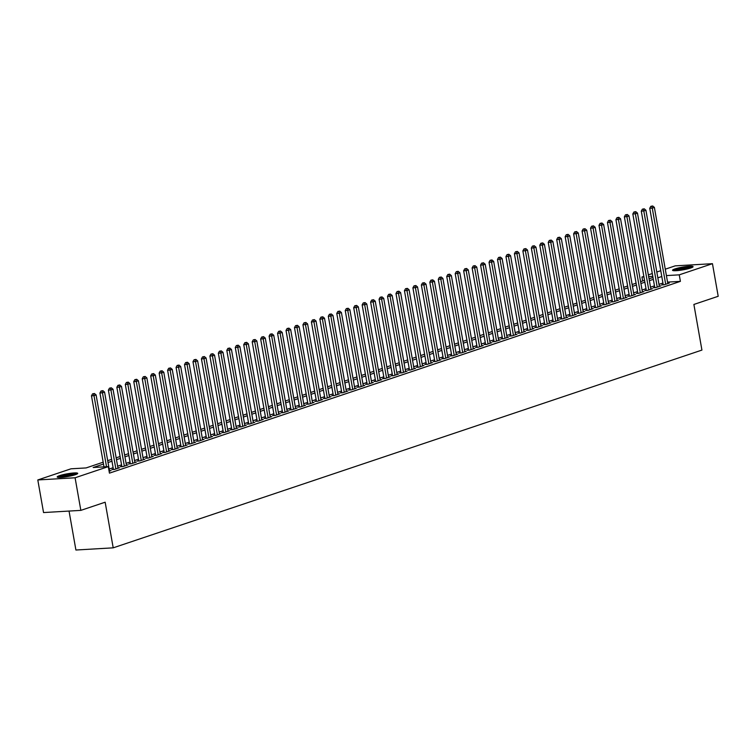 <?xml version="1.0" encoding="UTF-8"?>
<svg xmlns="http://www.w3.org/2000/svg" width="756" height="756" viewBox="0 0 756 756"><rect width="100%" height="100%" fill="white"/><g stroke="black" fill="none" stroke-linecap="round" stroke-linejoin="round"><path stroke-width="1.13" d="M690.672 268.011A10.423 1.38 170 0 1 679.408 270.383A10.423 1.38 170 0 1 672.547 270.279A10.423 1.38 170 0 1 674.947 268.928A10.423 1.38 170 0 1 686.212 266.556A10.423 1.38 170 0 1 693.072 266.66A10.423 1.38 170 0 1 690.672 268.011M75.307 474.711A10.423 1.38 170 0 1 64.043 477.083A10.423 1.38 170 0 1 57.182 476.979A10.423 1.38 170 0 1 59.582 475.637A10.423 1.38 170 0 1 70.837 473.265A10.423 1.38 170 0 1 77.707 473.36A10.423 1.38 170 0 1 75.307 474.711M69.042 511.065L75.912 550.018L113.202 547.835L701.927 350.085L693.885 304.451L718.2 296.286L712.454 263.683L679.257 274.844L666.405 275.59M113.202 547.835L105.16 502.201L80.845 510.376L43.546 512.559L37.8 479.956L70.998 468.805L86.118 467.926L103.185 462.19M642.657 280.977L641.957 277.017L643.838 276.394M648.355 274.872L652.296 273.549M656.813 272.028L660.753 270.705M665.271 269.193L675.155 265.866L712.454 263.683M663.173 284.417L661.689 284.917L664.212 284.766L669.287 283.065L667.737 283.16M654.715 287.261L653.231 287.762L655.754 287.611L660.829 285.91L659.279 285.995M646.257 290.106L644.773 290.597L647.297 290.455L652.371 288.745L650.822 288.839M637.799 292.941L636.316 293.441L638.839 293.29L643.914 291.589L642.364 291.684M629.342 295.785L627.858 296.286L630.381 296.135L635.456 294.434L633.906 294.519M620.884 298.629L619.4 299.121L621.923 298.979L626.998 297.269L625.439 297.363M612.417 301.464L610.942 301.965L613.456 301.814L618.54 300.113L616.981 300.208M603.959 304.309L602.485 304.81L604.998 304.659L610.073 302.958L608.523 303.043M595.501 307.153L594.027 307.645L596.541 307.503L601.615 305.793L600.066 305.887M587.043 309.988L585.569 310.489L588.083 310.338L593.158 308.637L591.608 308.731M578.586 312.833L577.102 313.334L579.625 313.182L584.7 311.481L583.15 311.566M570.128 315.677L568.644 316.169L571.167 316.027L576.242 314.316L574.692 314.411M561.67 318.512L560.187 319.013L562.71 318.862L567.784 317.161L566.235 317.246M553.212 321.357L551.729 321.858L554.252 321.706L559.327 320.005L557.777 320.09M544.755 324.201L543.271 324.693L545.794 324.551L550.869 322.84L549.319 322.935M536.297 327.036L534.813 327.537L537.336 327.386L542.411 325.685L540.852 325.77M527.839 329.881L526.356 330.381L528.879 330.23L533.953 328.529L532.394 328.614M519.372 332.725L517.898 333.216L520.412 333.075L525.486 331.364L523.936 331.459M510.914 335.56L509.44 336.061L511.954 335.91L517.028 334.209L515.479 334.294M502.457 338.404L500.982 338.905L503.496 338.754L508.571 337.053L507.021 337.138M493.999 341.249L492.525 341.74L495.038 341.599L500.113 339.888L498.563 339.983M485.541 344.084L484.057 344.585L486.58 344.434L491.655 342.733L490.105 342.818M477.083 346.928L475.6 347.429L478.123 347.278L483.197 345.577L481.648 345.662M468.625 349.773L467.142 350.264L469.665 350.123L474.74 348.412L473.19 348.507M460.168 352.608L458.684 353.109L461.207 352.957L466.282 351.256L464.732 351.342M451.71 355.452L450.226 355.953L452.75 355.802L457.824 354.101L456.265 354.186M443.252 358.297L441.769 358.788L444.292 358.646L449.366 356.936L447.807 357.03M434.785 361.132L433.311 361.633L435.825 361.481L440.909 359.78L439.349 359.865M426.327 363.976L424.853 364.468L427.367 364.326L432.441 362.615L430.892 362.71M417.87 366.821L416.395 367.312L418.909 367.17L423.984 365.46L422.434 365.554M409.412 369.656L407.938 370.156L410.451 370.005L415.526 368.304L413.976 368.389M400.954 372.5L399.47 372.991L401.994 372.85L407.068 371.139L405.518 371.234M392.496 375.345L391.013 375.836L393.536 375.694L398.61 373.984L397.061 374.078M384.039 378.18L382.555 378.68L385.078 378.529L390.153 376.828L388.603 376.913M375.581 381.024L374.097 381.515L376.62 381.374L381.695 379.663L380.145 379.758M367.123 383.868L365.639 384.36L368.163 384.218L373.237 382.508L371.687 382.602M358.665 386.703L357.182 387.204L359.705 387.053L364.779 385.352L363.22 385.437M350.208 389.548L348.724 390.039L351.247 389.898L356.322 388.187L354.762 388.282M341.74 392.392L340.266 392.884L342.78 392.742L347.855 391.032L346.305 391.126M333.283 395.227L331.808 395.728L334.322 395.577L339.397 393.876L337.847 393.961M324.825 398.072L323.351 398.563L325.864 398.421L330.939 396.711L329.389 396.805M316.367 400.907L314.883 401.408L317.407 401.266L322.481 399.555L320.931 399.65M307.909 403.751L306.426 404.252L308.949 404.101L314.024 402.4L312.474 402.485M299.452 406.596L297.968 407.087L300.491 406.945L305.566 405.235L304.016 405.329M290.994 409.431L289.51 409.932L292.033 409.79L297.108 408.079L295.558 408.174M282.536 412.275L281.052 412.776L283.576 412.625L288.65 410.924L287.1 411.009M274.078 415.12L272.595 415.611L275.118 415.469L280.192 413.759L278.633 413.853M265.621 417.955L264.137 418.455L266.66 418.304L271.735 416.603L270.175 416.698M257.153 420.799L255.679 421.3L258.193 421.149L263.277 419.448L261.718 419.533M248.696 423.643L247.221 424.135L249.735 423.993L254.81 422.283L253.26 422.377M240.238 426.478L238.764 426.979L241.277 426.828L246.352 425.127L244.802 425.222M231.78 429.323L230.306 429.824L232.82 429.673L237.894 427.972L236.344 428.057M223.322 432.167L221.839 432.659L224.362 432.517L229.437 430.807L227.887 430.901M214.865 435.002L213.381 435.503L215.904 435.352L220.979 433.651L219.429 433.746M206.407 437.847L204.923 438.348L207.446 438.196L212.521 436.495L210.971 436.581M197.949 440.691L196.465 441.183L198.989 441.041L204.063 439.33L202.513 439.425M189.491 443.526L188.008 444.027L190.531 443.876L195.606 442.175L194.056 442.269M181.034 446.371L179.55 446.872L182.073 446.72L187.148 445.019L185.589 445.104M172.566 449.215L171.092 449.707L173.606 449.565L178.69 447.854L177.131 447.949M164.109 452.05L162.634 452.551L165.148 452.4L170.223 450.699L168.673 450.793M155.651 454.895L154.177 455.395L156.69 455.244L161.765 453.543L160.215 453.628M147.193 457.739L145.719 458.23L148.233 458.089L153.307 456.378L151.758 456.473M138.735 460.574L137.252 461.075L139.775 460.924L144.85 459.223L143.3 459.317M130.278 463.419L128.794 463.919L131.317 463.768L136.392 462.067L134.842 462.152M121.82 466.263L120.336 466.754L122.859 466.613L127.934 464.902L126.384 464.997M113.362 469.098L111.879 469.599L114.402 469.448L119.476 467.747L117.927 467.841M103.506 464.042L93.177 467.51L108.297 466.622L109.44 473.143L680.4 281.355L667.548 282.111M662.927 283.037L658.986 284.36M654.469 285.872L650.529 287.195M646.011 288.716L642.071 290.039M637.554 291.561L633.613 292.884M629.096 294.396L625.155 295.719M620.638 297.24L616.698 298.563M612.18 300.085L608.24 301.408M603.723 302.92L599.782 304.243M595.255 305.764L591.315 307.087M586.798 308.609L582.857 309.932M578.34 311.444L574.399 312.767M569.882 314.288L565.942 315.611M561.424 317.133L557.484 318.456M552.967 319.968L549.026 321.291M544.509 322.812L540.568 324.135M536.051 325.656L532.111 326.979M527.593 328.491L523.653 329.814M519.136 331.336L515.195 332.659M510.669 334.18L506.728 335.503M502.211 337.015L498.27 338.338M493.753 339.86L489.812 341.183M485.295 342.704L481.355 344.027M476.838 345.539L472.897 346.862M468.38 348.384L464.439 349.707M459.922 351.228L455.981 352.551M451.464 354.063L447.524 355.386M443.007 356.908L439.066 358.231M434.549 359.752L430.608 361.075M426.091 362.587L422.15 363.91M417.624 365.431L413.683 366.755M409.166 368.276L405.225 369.599M400.708 371.111L396.768 372.434M392.251 373.955L388.31 375.278M383.793 376.8L379.852 378.123M375.335 379.635L371.394 380.958M366.877 382.479L362.937 383.802M358.42 385.324L354.479 386.647M349.962 388.159L346.021 389.482M341.504 391.003L337.563 392.326M333.037 393.848L329.096 395.171M324.579 396.683L320.639 398.006M316.121 399.527L312.181 400.85M307.664 402.372L303.723 403.695M299.206 405.207L295.265 406.53M290.748 408.051L286.808 409.374M282.29 410.895L278.35 412.218M273.833 413.73L269.892 415.053M265.375 416.575L261.434 417.898M256.917 419.41L252.976 420.742M248.45 422.254L244.519 423.577M239.992 425.099L236.052 426.422M231.534 427.934L227.594 429.266M223.077 430.778L219.136 432.101M214.619 433.623L210.678 434.946M206.161 436.458L202.221 437.79M197.703 439.302L193.763 440.625M189.246 442.147L185.305 443.47M180.788 444.982L176.847 446.314M172.33 447.826L168.39 449.149M163.872 450.67L159.932 451.993M155.405 453.505L151.465 454.838M146.947 456.35L143.007 457.673M138.49 459.194L134.549 460.517M130.032 462.029L126.091 463.352M121.574 464.874L117.634 466.197M113.117 467.718L109.176 469.041M109.1 471.234L111.019 470.591L109.469 470.676M80.845 510.376L75.09 477.773L37.8 479.956M680.4 281.355L679.257 274.844M108.297 466.622L75.09 477.773M661.783 276.516L657.843 277.839M653.316 279.351L649.376 280.684M644.859 282.196L640.918 283.519M636.401 285.04L632.46 286.363M627.943 287.875L624.002 289.208M619.485 290.72L615.545 292.043M611.028 293.564L607.087 294.887M602.57 296.399L598.629 297.732M594.112 299.244L590.171 300.567M585.654 302.088L581.714 303.411M577.197 304.923L573.256 306.256M568.739 307.768L564.798 309.091M560.272 310.612L556.331 311.935M551.814 313.447L547.873 314.77M543.356 316.291L539.415 317.615M534.898 319.136L530.958 320.459M526.441 321.971L522.5 323.294M517.983 324.815L514.042 326.138M509.525 327.66L505.584 328.983M501.067 330.495L497.127 331.818M492.61 333.339L488.669 334.662M484.152 336.184L480.211 337.507M475.685 339.019L471.744 340.342M467.227 341.863L463.286 343.186M458.769 344.708L454.828 346.031M450.311 347.543L446.371 348.866M441.854 350.387L437.913 351.71M433.396 353.232L429.455 354.555M424.938 356.067L420.998 357.39M416.48 358.911L412.54 360.234M408.023 361.755L404.082 363.078M399.565 364.59L395.624 365.913M391.098 367.435L387.157 368.758M382.64 370.279L378.699 371.602M374.182 373.114L370.242 374.437M365.724 375.959L361.784 377.282M357.267 378.803L353.326 380.126M348.809 381.638L344.868 382.961M340.351 384.483L336.411 385.806M331.893 387.327L327.953 388.65M323.436 390.162L319.495 391.485M314.978 393.007L311.037 394.33M306.52 395.851L302.58 397.174M298.053 398.686L294.112 400.009M289.595 401.53L285.655 402.853M281.137 404.375L277.197 405.698M272.68 407.21L268.739 408.533M264.222 410.054L260.281 411.377M255.764 412.899L251.824 414.222M247.306 415.734L243.366 417.057M238.849 418.578L234.908 419.901M230.391 421.423L226.45 422.746M221.933 424.258L217.993 425.581M213.466 427.102L209.525 428.425M205.008 429.947L201.068 431.27M196.551 432.782L192.61 434.105M188.093 435.626L184.152 436.949M179.635 438.471L175.694 439.794M171.177 441.306L167.237 442.629M162.72 444.15L158.779 445.473M154.262 446.994L150.321 448.317M145.804 449.829L141.863 451.152M137.346 452.674L133.406 453.997M128.889 455.518L124.948 456.841M120.421 458.353L116.481 459.676M111.964 461.198L108.023 462.521M652.797 276.384L648.667 276.63M643.932 276.904L641.957 277.017M107.702 460.669L111.642 459.346M116.159 457.834L120.1 456.511M124.617 454.989L128.558 453.666M133.075 452.145L137.016 450.822M141.533 449.31L145.473 447.987M149.99 446.465L153.931 445.142M158.448 443.621L162.389 442.298M166.915 440.786L170.856 439.463M175.373 437.941L179.314 436.618M183.831 435.097L187.771 433.774M192.289 432.262L196.229 430.939M200.746 429.417L204.687 428.094M209.204 426.573L213.145 425.25M217.662 423.738L221.602 422.415M226.12 420.894L230.06 419.571M234.577 418.049L238.518 416.726M243.035 415.214L246.976 413.891M251.493 412.37L255.434 411.047M259.96 409.535L263.901 408.202M268.418 406.69L272.358 405.367M276.876 403.846L280.816 402.523M285.333 401.011L289.274 399.678M293.791 398.166L297.732 396.843M302.249 395.322L306.189 393.999M310.707 392.487L314.647 391.154M319.164 389.642L323.105 388.319M327.622 386.798L331.563 385.475M336.08 383.963L340.02 382.63M344.547 381.118L348.488 379.795M353.005 378.274L356.945 376.951M361.462 375.439L365.403 374.107M369.92 372.595L373.861 371.272M378.378 369.75L382.319 368.427M386.836 366.915L390.776 365.583M395.293 364.071L399.234 362.748M403.751 361.226L407.692 359.903M412.209 358.391L416.15 357.068M420.667 355.547L424.607 354.224M429.134 352.702L433.065 351.379M437.592 349.867L441.532 348.544M446.049 347.023L449.99 345.7M454.507 344.178L458.448 342.855M462.965 341.343L466.906 340.02M471.423 338.499L475.363 337.176M479.88 335.655L483.821 334.332M488.338 332.82L492.279 331.497M496.796 329.975L500.737 328.652M505.254 327.131L509.194 325.808M513.711 324.296L517.652 322.973M522.179 321.451L526.119 320.128M530.636 318.607L534.577 317.284M539.094 315.772L543.035 314.449M547.552 312.927L551.493 311.604M556.01 310.083L559.95 308.76M564.467 307.248L568.408 305.925M572.925 304.403L576.866 303.08M581.383 301.559L585.324 300.236M589.841 298.724L593.781 297.401M598.298 295.88L602.239 294.556M606.766 293.035L610.706 291.712M615.223 290.2L619.164 288.877M623.681 287.356L627.622 286.033M632.139 284.511L636.079 283.188M640.597 281.676L644.537 280.353M649.054 278.832L652.995 277.509M106.53 466.726L93.999 395.653L96.106 394.944L109.535 471.082M104.007 466.877L91.476 395.794L93.999 395.653L93.574 393.791L94.424 393.507L92.563 393.848L93.574 393.791M92.563 393.848L91.476 395.794M96.106 394.944L94.424 393.507M58.987 477.433A9.015 1.191 170 0 1 60.82 476.611A9.015 1.191 170 0 1 69.467 474.711A9.015 1.191 170 0 1 76.158 474.399M74.211 475.051A8.344 1.106 -10 0 0 61.444 477.234A8.344 1.106 -10 0 0 61.038 477.376M76.98 474.04A10.348 1.37 -10 0 0 59.818 476.677A10.348 1.37 -10 0 0 58.099 477.367M674.352 270.733A9.015 1.191 170 0 1 684.539 268.049A9.015 1.191 170 0 1 691.532 267.7M689.576 268.352A8.344 1.106 -10 0 0 684.539 268.815A8.344 1.106 -10 0 0 676.403 270.676M692.345 267.34A10.348 1.37 -10 0 0 684.766 267.832A10.348 1.37 -10 0 0 673.464 270.667M115.876 468.956L102.457 392.808L104.564 392.099L117.993 468.248M113.428 469.504L99.934 392.959L102.457 392.808L102.032 390.946L102.882 390.663L101.03 391.003L102.032 390.946M101.03 391.003L99.934 392.959M104.564 392.099L102.882 390.663M124.343 466.112L110.915 389.973L113.031 389.255L126.45 465.403M121.886 466.669L108.391 390.115L110.915 389.973L110.489 388.102L111.34 387.819L109.488 388.168L110.489 388.102M109.488 388.168L108.391 390.115M113.031 389.255L111.34 387.819M132.801 463.267L119.372 387.129L121.489 386.42L134.908 462.559M130.353 463.825L116.849 387.27L119.372 387.129L118.947 385.267L119.798 384.984L117.945 385.324L118.947 385.267M117.945 385.324L116.849 387.27M121.489 386.42L119.798 384.984M141.259 460.432L127.83 384.284L129.947 383.575L143.375 459.724M138.811 460.98L125.307 384.435L127.83 384.284L127.405 382.423L128.255 382.139L126.403 382.479L127.405 382.423M126.403 382.479L125.307 384.435M129.947 383.575L128.255 382.139M149.716 457.588L136.288 381.449L138.405 380.731L151.833 456.879M147.269 458.145L133.765 381.591L136.288 381.449L135.872 379.578L136.713 379.295L134.861 379.644L135.872 379.578M134.861 379.644L133.765 381.591M138.405 380.731L136.713 379.295M158.174 454.743L144.746 378.605L146.862 377.896L160.291 454.035M155.727 455.301L142.232 378.747L144.746 378.605L144.33 376.743L145.171 376.46L143.319 376.8L144.33 376.743M143.319 376.8L142.232 378.747M146.862 377.896L145.171 376.46M166.632 451.908L153.203 375.76L155.32 375.052L168.749 451.2M164.184 452.457L150.69 375.912L153.203 375.76L152.788 373.899L153.629 373.615L151.776 373.955L152.788 373.899M151.776 373.955L150.69 375.912M155.32 375.052L153.629 373.615M175.09 449.064L161.661 372.925L163.778 372.207L177.206 448.355M172.642 449.622L159.147 373.067L161.661 372.925L161.245 371.054L162.086 370.771L160.234 371.12L161.245 371.054M160.234 371.12L159.147 373.067M163.778 372.207L162.086 370.771M183.547 446.229L170.119 370.081L172.236 369.372L185.664 445.511M181.1 446.777L167.605 370.223L170.119 370.081L169.703 368.219L170.544 367.936L168.692 368.276L169.703 368.219M168.692 368.276L167.605 370.223M172.236 369.372L170.544 367.936M192.005 443.385L178.586 367.236L180.693 366.528L194.122 442.676M189.558 443.933L176.063 367.388L178.586 367.236L178.161 365.375L179.011 365.091L177.15 365.431L178.161 365.375M177.15 365.431L176.063 367.388M180.693 366.528L179.011 365.091M200.463 440.54L187.044 364.401L189.151 363.683L202.58 439.831M198.015 441.098L184.521 364.543L187.044 364.401L186.619 362.53L187.469 362.247L185.617 362.596L186.619 362.53M185.617 362.596L184.521 364.543M189.151 363.683L187.469 362.247M208.93 437.705L195.502 361.557L197.618 360.848L211.037 436.987M206.473 438.253L192.978 361.699L195.502 361.557L195.076 359.695L195.927 359.412L194.075 359.752L195.076 359.695M194.075 359.752L192.978 361.699M197.618 360.848L195.927 359.412M217.388 434.861L203.959 358.713L206.076 358.004L219.495 434.152M214.94 435.409L201.436 358.864L203.959 358.713L203.534 356.851L204.385 356.567L202.532 356.908L203.534 356.851M202.532 356.908L201.436 358.864M206.076 358.004L204.385 356.567M225.846 432.016L212.417 355.878L214.534 355.159L227.953 431.307M223.398 432.574L209.894 356.019L212.417 355.878L211.992 354.006L212.842 353.723L210.99 354.073L211.992 354.006M210.99 354.073L209.894 356.019M214.534 355.159L212.842 353.723M234.303 429.181L220.875 353.033L222.992 352.324L236.42 428.463M231.856 429.729L218.352 353.175L220.875 353.033L220.459 351.171L221.3 350.888L219.448 351.228L220.459 351.171M219.448 351.228L218.352 353.175M222.992 352.324L221.3 350.888M242.761 426.337L229.333 350.189L231.449 349.48L244.878 425.628M240.314 426.885L226.809 350.34L229.333 350.189L228.917 348.327L229.758 348.043L227.906 348.384L228.917 348.327M227.906 348.384L226.809 350.34M231.449 349.48L229.758 348.043M251.219 423.492L237.79 347.354L239.907 346.635L253.336 422.784M248.771 424.05L235.277 347.495L237.79 347.354L237.375 345.483L238.216 345.199L236.363 345.549L237.375 345.483M236.363 345.549L235.277 347.495M239.907 346.635L238.216 345.199M259.677 420.657L246.248 344.509L248.365 343.8L261.793 419.939M257.229 421.205L243.734 344.66L246.248 344.509L245.832 342.648L246.673 342.364L244.821 342.704L245.832 342.648M244.821 342.704L243.734 344.66M248.365 343.8L246.673 342.364M268.134 417.813L254.706 341.665L256.823 340.956L270.251 417.104M265.687 418.361L252.192 341.816L254.706 341.665L254.29 339.803L255.131 339.52L253.279 339.86L254.29 339.803M253.279 339.86L252.192 341.816M256.823 340.956L255.131 339.52M276.592 414.968L263.173 338.83L265.28 338.112L278.709 414.26M274.144 415.526L260.65 338.971L263.173 338.83L262.748 336.959L263.598 336.675L261.737 337.025L262.748 336.959M261.737 337.025L260.65 338.971M265.28 338.112L263.598 336.675M285.05 412.133L271.631 335.985L273.738 335.277L287.167 411.415M282.602 412.681L269.108 336.136L271.631 335.985L271.206 334.124L272.056 333.84L270.194 334.18L271.206 334.124M270.194 334.18L269.108 336.136M273.738 335.277L272.056 333.84M293.508 409.289L280.089 333.141L282.196 332.432L295.624 408.58M291.06 409.837L277.565 333.292L280.089 333.141L279.663 331.279L280.514 330.996L278.662 331.336L279.663 331.279M278.662 331.336L277.565 333.292M282.196 332.432L280.514 330.996M301.975 406.445L288.546 330.306L290.663 329.588L304.082 405.736M299.527 407.002L286.023 330.448L288.546 330.306L288.121 328.435L288.972 328.151L287.119 328.501L288.121 328.435M287.119 328.501L286.023 330.448M290.663 329.588L288.972 328.151M310.433 403.61L297.004 327.461L299.121 326.753L312.54 402.891M307.985 404.158L294.481 327.613L297.004 327.461L296.579 325.6L297.429 325.316L295.577 325.656L296.579 325.6M295.577 325.656L294.481 327.613M299.121 326.753L297.429 325.316M318.89 400.765L305.462 324.617L307.579 323.908L321.007 400.056M316.443 401.323L302.939 324.768L305.462 324.617L305.046 322.755L305.887 322.472L304.035 322.812L305.046 322.755M304.035 322.812L302.939 324.768M307.579 323.908L305.887 322.472M327.348 397.921L313.92 321.782L316.036 321.064L329.465 397.212M324.9 398.478L311.396 321.924L313.92 321.782L313.504 319.911L314.345 319.627L312.493 319.977L313.504 319.911M312.493 319.977L311.396 321.924M316.036 321.064L314.345 319.627M335.806 395.086L322.377 318.938L324.494 318.229L337.923 394.367M333.358 395.634L319.864 319.089L322.377 318.938L321.962 317.076L322.803 316.792L320.95 317.133L321.962 317.076M320.95 317.133L319.864 319.089M324.494 318.229L322.803 316.792M344.263 392.241L330.835 316.093L332.952 315.384L346.38 391.532M341.816 392.799L328.321 316.244L330.835 316.093L330.419 314.231L331.26 313.948L329.408 314.288L330.419 314.231M329.408 314.288L328.321 316.244M332.952 315.384L331.26 313.948M352.721 389.397L339.293 313.258L341.41 312.54L354.838 388.688M350.274 389.954L336.779 313.4L339.293 313.258L338.877 311.387L339.718 311.103L337.866 311.453L338.877 311.387M337.866 311.453L336.779 313.4M341.41 312.54L339.718 311.103M361.179 386.562L347.751 310.414L349.867 309.705L363.296 385.844M358.731 387.11L345.237 310.565L347.751 310.414L347.335 308.552L348.176 308.268L346.324 308.609L347.335 308.552M346.324 308.609L345.237 310.565M349.867 309.705L348.176 308.268M369.637 383.717L356.218 307.569L358.325 306.86L371.754 383.008M367.189 384.275L353.695 307.72L356.218 307.569L355.792 305.707L356.643 305.424L354.781 305.764L355.792 305.707M354.781 305.764L353.695 307.72M358.325 306.86L356.643 305.424M378.094 380.873L364.675 304.734L366.783 304.016L380.211 380.164M375.647 381.43L362.152 304.876L364.675 304.734L364.25 302.863L365.101 302.58L363.249 302.929L364.25 302.863M363.249 302.929L362.152 304.876M366.783 304.016L365.101 302.58M386.562 378.038L373.133 301.89L375.25 301.181L388.669 377.32M384.105 378.586L370.61 302.041L373.133 301.89L372.708 300.028L373.558 299.745L371.706 300.085L372.708 300.028M371.706 300.085L370.61 302.041M375.25 301.181L373.558 299.745M395.019 375.193L381.591 299.045L383.708 298.337L397.127 374.485M392.572 375.751L379.068 299.196L381.591 299.045L381.166 297.184L382.016 296.9L380.164 297.24L381.166 297.184M380.164 297.24L379.068 299.196M383.708 298.337L382.016 296.9M403.477 372.349L390.049 296.21L392.166 295.492L405.594 371.64M401.03 372.906L387.526 296.352L390.049 296.21L389.623 294.339L390.474 294.056L388.622 294.405L389.623 294.339M388.622 294.405L387.526 296.352M392.166 295.492L390.474 294.056M411.935 369.514L398.506 293.366L400.623 292.657L414.052 368.796M409.487 370.062L395.983 293.517L398.506 293.366L398.091 291.504L398.932 291.221L397.08 291.561L398.091 291.504M397.08 291.561L395.983 293.517M400.623 292.657L398.932 291.221M420.393 366.669L406.964 290.521L409.081 289.813L422.51 365.961M417.945 367.227L404.451 290.673L406.964 290.521L406.548 288.66L407.389 288.376L405.537 288.716L406.548 288.66M405.537 288.716L404.451 290.673M409.081 289.813L407.389 288.376M428.85 363.825L415.422 287.686L417.539 286.968L430.967 363.116M426.403 364.383L412.908 287.828L415.422 287.686L415.006 285.815L415.847 285.532L413.995 285.881L415.006 285.815M413.995 285.881L412.908 287.828M417.539 286.968L415.847 285.532M437.308 360.99L423.88 284.842L425.997 284.133L439.425 360.272M434.861 361.538L421.366 284.993L423.88 284.842L423.464 282.98L424.305 282.697L422.453 283.037L423.464 282.98M422.453 283.037L421.366 284.993M425.997 284.133L424.305 282.697M445.766 358.146L432.337 281.997L434.454 281.289L447.883 357.437M443.318 358.703L429.824 282.149L432.337 281.997L431.922 280.136L432.763 279.852L430.911 280.192L431.922 280.136M430.911 280.192L429.824 282.149M434.454 281.289L432.763 279.852M454.224 355.301L440.805 279.162L442.912 278.444L456.34 354.592M451.776 355.859L438.282 279.304L440.805 279.162L440.379 277.291L441.23 277.008L439.368 277.357L440.379 277.291M439.368 277.357L438.282 279.304M442.912 278.444L441.23 277.008M462.681 352.466L449.262 276.318L451.37 275.609L464.798 351.748M460.234 353.014L446.739 276.469L449.262 276.318L448.837 274.456L449.688 274.173L447.826 274.513L448.837 274.456M447.826 274.513L446.739 276.469M451.37 275.609L449.688 274.173M471.139 349.622L457.72 273.474L459.828 272.765L473.256 348.913M468.692 350.179L455.197 273.625L457.72 273.474L457.295 271.612L458.145 271.328L456.293 271.669L457.295 271.612M456.293 271.669L455.197 273.625M459.828 272.765L458.145 271.328M479.606 346.777L466.178 270.639L468.295 269.93L481.714 346.068M477.159 347.335L463.655 270.78L466.178 270.639L465.753 268.767L466.603 268.484L464.751 268.834L465.753 268.767M464.751 268.834L463.655 270.78M468.295 269.93L466.603 268.484M488.064 343.942L474.636 267.794L476.752 267.085L490.172 343.224M485.617 344.49L472.113 267.945L474.636 267.794L474.21 265.932L475.061 265.649L473.209 265.989L474.21 265.932M473.209 265.989L472.113 267.945M476.752 267.085L475.061 265.649M496.522 341.098L483.093 264.95L485.21 264.241L498.639 340.389M494.074 341.655L480.57 265.101L483.093 264.95L482.678 263.088L483.519 262.805L481.666 263.145L482.678 263.088M481.666 263.145L480.57 265.101M485.21 264.241L483.519 262.805M504.98 338.253L491.551 262.115L493.668 261.406L507.096 337.545M502.532 338.811L489.028 262.256L491.551 262.115L491.135 260.244L491.976 259.96L490.124 260.31L491.135 260.244M490.124 260.31L489.028 262.256M493.668 261.406L491.976 259.96M513.437 335.418L500.009 259.27L502.126 258.561L515.554 334.7M510.99 335.966L497.495 259.421L500.009 259.27L499.593 257.409L500.434 257.125L498.582 257.465L499.593 257.409M498.582 257.465L497.495 259.421M502.126 258.561L500.434 257.125M521.895 332.574L508.467 256.426L510.583 255.717L524.012 331.865M519.448 333.131L505.953 256.577L508.467 256.426L508.051 254.564L508.892 254.281L507.04 254.621L508.051 254.564M507.04 254.621L505.953 256.577M510.583 255.717L508.892 254.281M530.353 329.729L516.924 253.591L519.041 252.882L532.47 329.021M527.905 330.287L514.411 253.732L516.924 253.591L516.509 251.72L517.35 251.436L515.497 251.786L516.509 251.72M515.497 251.786L514.411 253.732M519.041 252.882L517.35 251.436M538.811 326.894L525.382 250.746L527.499 250.038L540.927 326.176M536.363 327.442L522.868 250.897L525.382 250.746L524.966 248.885L525.817 248.601L523.955 248.941L524.966 248.885M523.955 248.941L522.868 250.897M527.499 250.038L525.817 248.601M547.268 324.05L533.849 247.902L535.957 247.193L549.385 323.341M544.821 324.607L531.326 248.053L533.849 247.902L533.424 246.04L534.275 245.757L532.413 246.097L533.424 246.04M532.413 246.097L531.326 248.053M535.957 247.193L534.275 245.757M555.726 321.205L542.307 245.067L544.414 244.358L557.843 320.497M553.279 321.763L539.784 245.209L542.307 245.067L541.882 243.196L542.732 242.912L540.88 243.262L541.882 243.196M540.88 243.262L539.784 245.209M544.414 244.358L542.732 242.912M564.193 318.37L550.765 242.222L552.882 241.514L566.301 317.662M561.736 318.919L548.242 242.374L550.765 242.222L550.34 240.361L551.19 240.077L549.338 240.417L550.34 240.361M549.338 240.417L548.242 242.374M552.882 241.514L551.19 240.077M572.651 315.526L559.223 239.378L561.339 238.669L574.758 314.817M570.204 316.084L556.699 239.529L559.223 239.378L558.797 237.516L559.648 237.233L557.796 237.573L558.797 237.516M557.796 237.573L556.699 239.529M561.339 238.669L559.648 237.233M581.109 312.682L567.68 236.543L569.797 235.834L583.226 311.973M578.661 313.239L565.157 236.685L567.68 236.543L567.255 234.672L568.106 234.388L566.253 234.738L567.255 234.672M566.253 234.738L565.157 236.685M569.797 235.834L568.106 234.388M589.567 309.847L576.138 233.698L578.255 232.99L591.683 309.138M587.119 310.395L573.615 233.85L576.138 233.698L575.722 231.837L576.563 231.553L574.711 231.894L575.722 231.837M574.711 231.894L573.615 233.85M578.255 232.99L576.563 231.553M598.024 307.002L584.596 230.854L586.713 230.145L600.141 306.293M595.577 307.56L582.082 231.005L584.596 230.854L584.18 228.992L585.021 228.709L583.169 229.049L584.18 228.992M583.169 229.049L582.082 231.005M586.713 230.145L585.021 228.709M606.482 304.158L593.054 228.019L595.17 227.31L608.599 303.449M604.035 304.715L590.54 228.161L593.054 228.019L592.638 226.148L593.479 225.864L591.627 226.214L592.638 226.148M591.627 226.214L590.54 228.161M595.17 227.31L593.479 225.864M614.94 301.323L601.511 225.175L603.628 224.466L617.057 300.614M612.492 301.871L598.998 225.326L601.511 225.175L601.096 223.313L601.937 223.029L600.084 223.37L601.096 223.313M600.084 223.37L598.998 225.326M603.628 224.466L601.937 223.029M623.398 298.478L609.969 222.33L612.086 221.621L625.514 297.769M620.95 299.036L607.455 222.481L609.969 222.33L609.553 220.469L610.394 220.185L608.542 220.525L609.553 220.469M608.542 220.525L607.455 222.481M612.086 221.621L610.394 220.185M631.855 295.634L618.436 219.495L620.544 218.786L633.972 294.925M629.408 296.191L615.913 219.637L618.436 219.495L618.011 217.633L618.862 217.341L617 217.69L618.011 217.633M617 217.69L615.913 219.637M620.544 218.786L618.862 217.341M640.313 292.799L626.894 216.651L629.001 215.942L642.43 292.09M637.866 293.347L624.371 216.802L626.894 216.651L626.469 214.789L627.319 214.506L625.467 214.846L626.469 214.789M625.467 214.846L624.371 216.802M629.001 215.942L627.319 214.506M648.78 289.954L635.352 213.806L637.469 213.097L650.888 289.246M646.323 290.512L632.829 213.957L635.352 213.806L634.927 211.945L635.777 211.661L633.925 212.001L634.927 211.945M633.925 212.001L632.829 213.957M637.469 213.097L635.777 211.661M657.238 287.11L643.81 210.971L645.926 210.262L659.345 286.401M654.79 287.667L641.286 211.113L643.81 210.971L643.384 209.11L644.235 208.817L642.383 209.166L643.384 209.11M642.383 209.166L641.286 211.113M645.926 210.262L644.235 208.817M665.696 284.275L652.267 208.127L654.384 207.418L667.803 283.566M663.248 284.823L649.744 208.278L652.267 208.127L651.842 206.265L652.693 205.982L650.84 206.322L651.842 206.265M650.84 206.322L649.744 208.278M654.384 207.418L652.693 205.982"/></g></svg>
